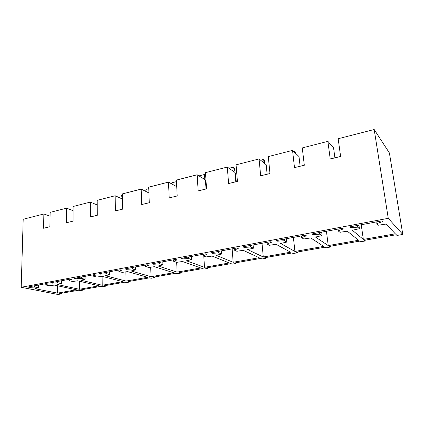 <?xml version="1.0" encoding="UTF-8"?>
<svg xmlns="http://www.w3.org/2000/svg" width="424" height="424" viewBox="0 0 424 424"><rect width="100%" height="100%" fill="white"/><g stroke="black" fill="none" stroke-linecap="round" stroke-linejoin="round"><path stroke-width="0.64" d="M61.353 293.896L59.662 293.562L78.588 290.255L80.247 290.61L83.157 290.101L81.509 289.746L101.251 286.295L102.862 286.666L105.905 286.142L104.299 285.76L124.916 282.156L126.469 282.559L129.643 282.002L128.096 281.6L149.64 277.837L151.135 278.261L154.458 277.683L152.969 277.254L175.504 273.316L176.935 273.772L180.407 273.162L178.986 272.706L202.587 268.583L203.944 269.065L207.58 268.434L206.234 267.947L230.974 263.622L232.251 264.136L236.067 263.474L234.806 262.954L260.771 258.417L261.952 258.963L265.954 258.264L264.788 257.713L292.072 252.943L293.148 253.531L297.362 252.794L296.302 252.206L325.007 247.187L325.966 247.817L330.402 247.044L329.459 246.413L359.7 241.124L360.527 241.797L365.202 240.98L364.391 240.307L396.297 234.732L396.975 235.447L402.8 234.435L389.396 152.963L374.185 129.516L338.161 138.728L340.615 156.467L330.216 158.979L327.879 141.356L302.27 147.907L304.321 165.238L294.489 167.618L292.539 150.393L268.286 156.594L269.982 173.538L260.665 175.79L259.069 158.952L236.067 164.83L237.435 181.408L228.6 183.539L227.317 167.067L205.481 172.653L206.546 188.871L198.156 190.901L197.165 174.778L176.4 180.089L177.2 195.962L169.218 197.897L168.487 182.108L148.718 187.164L149.274 202.714L141.674 204.554L141.181 189.093L122.335 193.911L122.668 209.143L115.423 210.898L115.148 195.745L97.165 200.345L97.297 215.275L90.381 216.95L90.307 202.1L73.129 206.488L73.071 221.132L66.467 222.727L66.568 208.168L50.143 212.366L49.921 226.729L43.598 228.255L43.868 213.972L23.198 219.256L21.2 287.276L58.003 294.484L61.353 293.896L61.358 293.265M83.157 290.101L83.157 289.454M105.905 286.142L105.894 285.485M129.643 282.002L129.627 281.335M154.458 277.683L154.431 276.999M180.407 273.162L180.375 272.468M207.58 268.434L207.537 267.719M236.067 263.474L236.009 262.742M265.954 258.264L265.885 257.522M297.362 252.794L297.277 252.036M330.402 247.044L330.301 246.264M365.202 240.98L365.085 240.185M21.2 287.276L388.257 218.328L402.8 234.435M34.911 288.654L38.6 287.769L35.022 287.048L29.463 287.371L27.814 287.043L46.274 283.592L47.896 283.937L45.797 284.976L49.47 285.765L54.293 285.087L76.384 289.804L57.468 293.127L34.911 288.654M57.351 284.525L61.247 283.598L57.754 282.829L52.062 283.163L50.451 282.813L69.764 279.204L71.343 279.575L69.038 280.672L72.61 281.504L77.613 280.799L99.105 285.818L79.368 289.279L57.351 284.525M80.814 280.211L84.927 279.236L81.53 278.42L75.705 278.759L74.131 278.388L94.361 274.609L95.893 275.001L93.365 276.167L96.82 277.047L102.014 276.31L122.833 281.653L102.221 285.267L80.814 280.211M105.369 275.695L109.715 274.673L106.424 273.803L100.462 274.153L98.935 273.756L120.14 269.791L121.624 270.21L118.847 271.445L122.176 272.378L127.582 271.609L147.632 277.296L126.087 281.08L105.369 275.695M131.096 270.963L135.691 269.892L132.521 268.959L126.416 269.32L124.948 268.896L147.202 264.735L148.623 265.186L145.575 266.495L148.76 267.486L154.389 266.68L173.58 272.743L151.034 276.702L131.096 270.963M158.073 266.002L162.943 264.873L159.917 263.882L153.652 264.247L152.243 263.797L175.631 259.424L176.983 259.901L173.649 261.295L176.665 262.345L182.532 261.502L200.753 267.973L177.142 272.118L158.073 266.002M186.406 260.792L191.569 259.605L188.696 258.545L182.272 258.921L180.937 258.433L205.539 253.838L206.817 254.347L203.16 255.831L205.995 256.949L212.117 256.059L229.246 262.97L204.49 267.316L186.406 260.792M216.192 255.312L221.673 254.061L218.98 252.927L212.382 253.314L211.126 252.794L237.048 247.95L238.235 248.501L234.228 250.075L236.857 251.262L243.254 250.335L259.159 257.718L233.168 262.281L216.192 255.312M247.547 249.545L253.377 248.226L250.881 247.007L244.102 247.404L242.936 246.853L270.289 241.744L271.371 242.327L266.977 244.012L269.378 245.279L276.072 244.298L290.594 252.201L263.278 256.997L247.547 249.545M280.598 243.466L286.799 242.067L284.525 240.758L277.566 241.177L276.501 240.578L305.402 235.182L306.372 235.813L301.538 237.599L303.727 238.977L310.707 237.928L323.676 246.392L294.924 251.437L280.598 243.466M315.493 237.048L322.097 235.569L320.067 234.154L312.923 234.594L311.974 233.953L342.555 228.239L343.398 228.918L338.076 230.82L339.963 232.283L347.32 231.197L358.534 240.27L328.234 245.591L315.493 237.048M352.376 230.264L359.43 228.695L357.676 227.169L350.335 227.63L349.514 226.941L381.929 220.883L382.628 221.614L376.772 223.644L378.346 225.213L386.079 224.068L395.316 233.815L363.341 239.428L352.376 230.264M374.185 129.516L388.257 218.328M43.868 213.972L50.085 216.155M57.468 293.127L57.553 285.781M29.463 287.371L29.479 286.73M79.368 289.279L79.373 281.207M52.062 283.163L52.073 282.511M102.221 285.267L102.126 276.337M75.705 278.759L75.705 278.096M126.087 281.08L125.88 271.922M100.462 274.153L100.456 273.469M151.034 276.702L150.706 267.353M126.416 269.32L126.4 268.625M177.142 272.118L176.67 262.35M153.652 264.247L153.626 263.537M204.49 267.316L203.79 256.08M182.272 258.921L182.235 258.19M233.168 262.281L232.135 248.867M212.382 253.314L212.334 252.566M263.278 256.997L262.011 243.286M244.102 247.404L244.038 246.646M294.924 251.437L293.403 237.424M277.566 241.177L277.492 240.397M328.234 245.591L326.432 231.25M312.923 234.594L312.827 233.794M363.341 239.428L361.227 224.752M350.335 227.63L350.219 226.808M66.568 208.168L73.114 210.659M90.307 202.1L97.207 204.956M115.148 195.745L122.446 199.052M141.181 189.093L148.925 192.952M168.487 182.108L176.728 186.677M197.165 174.778L205.428 179.909L205.587 180.624M227.317 167.067L235.097 172.552L235.156 173.241M259.069 158.952L266.198 164.745L267.131 174.227M292.539 150.393L298.994 156.562L300.123 166.256M327.879 141.356L333.577 147.934L334.912 157.845M235.802 181.186L236.47 181.642M206.08 188.076L206.514 188.336M97.022 204.882L97.197 203.923M122.366 195.379L121.423 195.623L120.787 198.299M148.771 188.669L146.084 189.353L145.633 191.314M176.474 181.62L171.879 182.792L171.641 183.857M204.156 179.119L204.649 174.455L198.973 175.902M205.64 175.086L204.649 174.455M232.903 171.005L233.248 167.183L229.008 168.259M233.248 167.183L234.297 167.941L235.914 177.258L236.258 181.493M263.071 162.201L263.267 159.546L260.627 160.219M265.026 163.791L264.242 160.352L263.267 159.546M294.754 152.513L294.818 151.527L293.954 151.744M296.026 153.727L295.703 152.375L294.818 151.527M45.845 283.672L45.824 284.917M34.53 287.027L34.556 285.781M35.054 285.691L35.022 287.048M38.6 287.769L38.658 285.018M69.075 279.331L69.07 280.603M57.251 282.808L57.267 281.541M57.77 281.446L57.754 282.829M61.247 283.598L61.273 280.789M93.391 274.789L93.397 276.088M81.026 278.393L81.026 277.1M81.525 277.005L81.53 278.42M84.927 279.236L84.917 276.374M118.863 270.03L118.89 271.355M105.921 273.772L105.905 272.452M106.403 272.356L106.424 273.803M109.715 274.673L109.673 271.747M145.586 265.037L145.628 266.394M132.018 268.933L131.986 267.581M132.484 267.486L132.521 268.959M135.691 269.892L135.606 266.903M173.644 259.795L173.708 261.184M159.408 263.845L159.355 262.467M159.853 262.371L159.917 263.882M162.943 264.873L162.816 261.82M203.144 254.283L203.234 255.704M188.192 258.502L188.113 257.092M188.616 257.002L188.696 258.545M191.569 259.605L191.394 256.483M234.202 248.485L234.318 249.932M218.477 252.884L218.376 251.443M218.869 251.347L218.98 252.927M221.673 254.061L221.445 250.865M266.945 242.364L267.088 243.848M250.377 246.964L250.25 245.485M250.743 245.395L250.881 247.007M253.091 244.955L253.377 248.226L253.086 244.955M301.512 235.908L301.681 237.429M284.032 240.715L283.879 239.205M284.366 239.109L284.536 240.763L284.356 239.115M286.799 242.067L286.449 238.723M338.061 229.082L338.267 230.64M319.595 234.117L319.404 232.564M319.887 232.474L320.094 234.17M322.097 235.569L321.678 232.14M376.761 221.847L377.005 223.448M357.22 227.132L356.997 225.542M357.469 225.451L357.713 227.19M359.43 228.695L358.932 225.181M206.022 188.998L205.428 179.909M235.808 181.801L235.05 172.515M45.824 283.677L45.797 284.933M38.849 284.981L38.791 287.832M69.048 279.337L69.038 280.619M61.443 280.757L61.416 283.661M93.354 274.8L93.36 276.109M85.065 276.347L85.076 279.294M118.821 270.04L118.847 271.381M109.795 271.726L109.843 274.726M145.527 265.048L145.575 266.42M135.712 266.882L135.797 269.934M173.575 259.811L173.644 261.216M162.896 261.804L163.023 264.91M203.064 254.299L203.154 255.741M191.447 256.472L191.627 259.631M234.106 248.501L234.223 249.98M221.476 250.86L221.704 254.077M319.86 232.479L320.067 234.154M357.432 225.462L357.676 227.169M206.138 188.972L205.55 179.999M235.85 181.79L235.097 172.552"/></g></svg>
